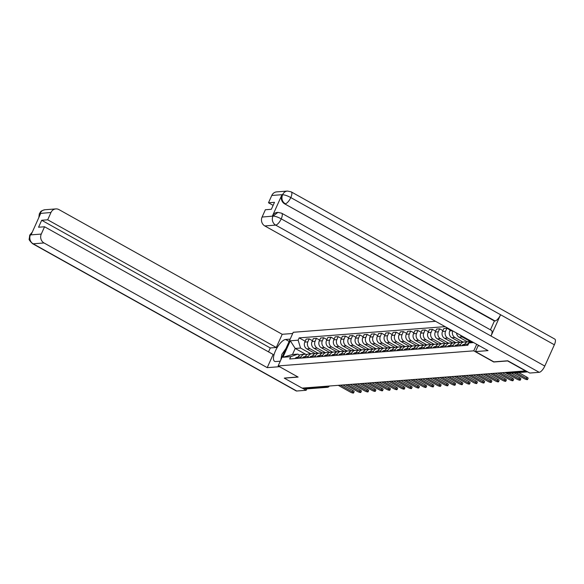 <?xml version="1.0" encoding="UTF-8"?>
<svg xmlns="http://www.w3.org/2000/svg" width="584" height="584" viewBox="0 0 584 584"><rect width="100%" height="100%" fill="white"/><g stroke="black" fill="none" stroke-linecap="round" stroke-linejoin="round"><path stroke-width="0.88" d="M435.554 321.309L293.256 332.281L278.137 365.92L473.763 350.838L493.75 362.007L507.598 360.941L525.439 370.906L302.118 388.119L284.284 378.155L298.125 377.081L278.137 365.92M325.098 386.345L326.39 387.068A2.205 2 -94.4 0 0 327.442 387.301L306.388 388.922A2.205 2 -94.4 0 1 305.337 388.689L326.39 387.068A2.205 0.796 -60.8 0 0 327.536 386.155M304.052 387.966L305.337 388.689M461.907 345.692A2.752 2.497 85.6 0 1 463.827 344.421L467.784 344.122A5.066 4.592 -94.4 0 1 471.471 341.37L468.456 341.603A5.066 4.592 85.6 0 0 464.718 344.356L464.2 345.516M467.784 344.122L467.266 345.283M460.017 345.837L460.535 344.677A5.066 4.592 -94.4 0 1 464.273 341.932A5.066 4.592 -94.4 0 1 466.404 342.326M464.273 341.932L461.207 342.166A5.066 4.592 85.6 0 0 457.469 344.918L456.951 346.078M470.259 341.465L462.17 336.946A5.066 4.592 -94.4 0 1 460.367 335.172M452.768 346.4L453.286 345.239A5.066 4.592 -94.4 0 1 457.024 342.487A5.066 4.592 -94.4 0 1 459.155 342.881M456.557 333.041A5.066 4.592 85.6 0 0 459.104 337.187L467.412 341.822M457.024 342.487L453.958 342.72A5.066 4.592 85.6 0 0 450.22 345.472L449.702 346.633M463.01 342.027L454.921 337.508A5.066 4.592 -94.4 0 1 452.739 330.909M445.519 346.954L446.037 345.794A5.066 4.592 -94.4 0 1 449.775 343.049A5.066 4.592 -94.4 0 1 451.906 343.443M450.366 329.58L449.76 330.931A5.066 4.592 85.6 0 0 451.855 337.742L460.163 342.385M449.775 343.049L446.709 343.282A5.066 4.592 85.6 0 0 442.971 346.035L442.453 347.195M455.761 342.582L447.673 338.063A5.066 4.592 -94.4 0 1 445.577 331.252L446.921 328.259L443.855 328.5L442.511 331.486A5.066 4.592 85.6 0 0 444.606 338.304L452.914 342.939M438.27 347.517L438.788 346.356A5.066 4.592 -94.4 0 1 442.526 343.604A5.066 4.592 -94.4 0 1 444.658 343.998M450.147 330.062L446.921 328.259M442.526 343.604L439.46 343.845A5.066 4.592 85.6 0 0 435.722 346.589L435.204 347.75M448.512 343.144L440.424 338.625A5.066 4.592 -94.4 0 1 438.329 331.807L439.672 328.821L436.606 329.055L435.262 332.048A5.066 4.592 85.6 0 0 437.358 338.859L445.665 343.502M431.021 348.071L431.539 346.911A5.066 4.592 -94.4 0 1 435.277 344.166A5.066 4.592 -94.4 0 1 437.409 344.56M442.898 330.624L439.672 328.821M435.277 344.166L432.211 344.399A5.066 4.592 85.6 0 0 428.474 347.151L427.955 348.312M441.263 343.699L433.175 339.187A5.066 4.592 -94.4 0 1 431.08 332.369L432.423 329.376L429.357 329.617L428.014 332.603A5.066 4.592 85.6 0 0 430.109 339.421L438.416 344.056M423.772 348.633L424.291 347.473A5.066 4.592 -94.4 0 1 428.028 344.721A5.066 4.592 -94.4 0 1 430.16 345.122M435.649 331.179L432.423 329.376M428.028 344.721L424.962 344.962A5.066 4.592 85.6 0 0 421.225 347.706L420.706 348.867M434.014 344.261L425.926 339.742A5.066 4.592 -94.4 0 1 423.831 332.931L425.174 329.938L422.108 330.172L420.765 333.165A5.066 4.592 85.6 0 0 422.86 339.976L431.167 344.618M416.523 349.188L417.042 348.027A5.066 4.592 -94.4 0 1 420.779 345.283A5.066 4.592 -94.4 0 1 422.911 345.677M428.401 331.741L425.174 329.938M420.779 345.283L417.713 345.516A5.066 4.592 85.6 0 0 413.976 348.268L413.457 349.429M426.765 344.823L418.677 340.304A5.066 4.592 -94.4 0 1 416.582 333.486L417.925 330.493L414.859 330.734L413.516 333.719A5.066 4.592 85.6 0 0 415.611 340.538L423.918 345.173M409.274 349.75L409.793 348.59A5.066 4.592 -94.4 0 1 413.53 345.837A5.066 4.592 -94.4 0 1 415.662 346.239M421.152 332.296L417.925 330.493M413.53 345.837L410.464 346.078A5.066 4.592 85.6 0 0 406.727 348.823L406.209 349.984M419.516 345.378L411.428 340.859A5.066 4.592 -94.4 0 1 409.333 334.048L410.676 331.055L407.61 331.289L406.267 334.282A5.066 4.592 85.6 0 0 408.362 341.1L416.669 345.735M402.026 350.312L402.544 349.152A5.066 4.592 -94.4 0 1 406.281 346.4A5.066 4.592 -94.4 0 1 408.413 346.794M413.903 332.858L410.676 331.055M406.281 346.4L403.216 346.633A5.066 4.592 85.6 0 0 399.478 349.385L398.96 350.546M412.267 345.94L404.179 341.421A5.066 4.592 -94.4 0 1 402.084 334.603L403.427 331.61L400.361 331.851L399.018 334.844A5.066 4.592 85.6 0 0 401.113 341.655L409.421 346.29M394.777 350.867L395.302 349.707A5.066 4.592 -94.4 0 1 399.033 346.954A5.066 4.592 -94.4 0 1 401.164 347.356M406.654 333.413L403.427 331.61M399.033 346.954L395.967 347.195A5.066 4.592 85.6 0 0 392.229 349.94L391.711 351.108M405.026 346.494L396.93 341.976A5.066 4.592 -94.4 0 1 394.835 335.165L396.178 332.172L393.112 332.406L391.769 335.398A5.066 4.592 85.6 0 0 393.864 342.217L402.172 346.852M387.528 351.429L388.053 350.269A5.066 4.592 -94.4 0 1 391.784 347.517A5.066 4.592 -94.4 0 1 393.915 347.911M399.412 333.975L396.178 332.172M391.784 347.517L388.718 347.75A5.066 4.592 85.6 0 0 384.98 350.502L384.462 351.663M397.777 347.057L389.689 342.538A5.066 4.592 -94.4 0 1 387.586 335.72L388.929 332.734L385.863 332.968L384.52 335.961A5.066 4.592 85.6 0 0 386.615 342.772L394.923 347.414M380.279 351.984L380.804 350.823A5.066 4.592 -94.4 0 1 384.535 348.071A5.066 4.592 -94.4 0 1 386.666 348.473M392.163 334.53L388.929 332.734M384.535 348.071L381.469 348.312A5.066 4.592 85.6 0 0 377.731 351.064L377.213 352.225M390.528 347.611L382.44 343.093A5.066 4.592 -94.4 0 1 380.337 336.282L381.688 333.289L378.614 333.522L377.271 336.515A5.066 4.592 85.6 0 0 379.366 343.334L387.674 347.969M373.03 352.546L373.556 351.386A5.066 4.592 -94.4 0 1 377.286 348.633A5.066 4.592 -94.4 0 1 379.418 349.028M384.914 335.092L381.688 333.289M377.286 348.633L374.22 348.867A5.066 4.592 85.6 0 0 370.482 351.619L369.964 352.78M383.279 348.173L375.191 343.655A5.066 4.592 -94.4 0 1 373.088 336.837L374.439 333.851L371.366 334.084L370.022 337.077A5.066 4.592 85.6 0 0 372.118 343.888L380.425 348.531M365.781 353.101L366.307 351.94A5.066 4.592 -94.4 0 1 370.037 349.195A5.066 4.592 -94.4 0 1 372.169 349.59M377.666 335.654L374.439 333.851M370.037 349.195L366.971 349.429A5.066 4.592 85.6 0 0 363.241 352.181L362.715 353.342M376.03 348.728L367.942 344.21A5.066 4.592 -94.4 0 1 365.839 337.399L367.19 334.406L364.117 334.647L362.773 337.632A5.066 4.592 85.6 0 0 364.869 344.451L373.176 349.086M358.532 353.663L359.058 352.502A5.066 4.592 -94.4 0 1 362.788 349.75A5.066 4.592 -94.4 0 1 364.92 350.144M370.417 336.209L367.19 334.406M362.788 349.75L359.722 349.984A5.066 4.592 85.6 0 0 355.992 352.736L355.466 353.897M368.781 349.29L360.693 344.772A5.066 4.592 -94.4 0 1 358.591 337.953L359.941 334.968L356.868 335.201L355.525 338.194A5.066 4.592 85.6 0 0 357.627 345.005L365.927 349.648M351.283 354.218L351.809 353.057A5.066 4.592 -94.4 0 1 355.539 350.312A5.066 4.592 -94.4 0 1 357.678 350.707M363.168 336.771L359.941 334.968M355.539 350.312L352.473 350.546A5.066 4.592 85.6 0 0 348.743 353.298L348.217 354.459M361.532 349.845L353.444 345.327A5.066 4.592 -94.4 0 1 351.342 338.516L352.692 335.523L349.626 335.763L348.276 338.749A5.066 4.592 85.6 0 0 350.378 345.567L358.678 350.203M344.034 354.78L344.56 353.619A5.066 4.592 -94.4 0 1 348.29 350.867A5.066 4.592 -94.4 0 1 350.429 351.269M355.919 337.326L352.692 335.523M348.29 350.867L345.224 351.108A5.066 4.592 85.6 0 0 341.494 353.853L340.968 355.014M354.284 350.407L346.195 345.889A5.066 4.592 -94.4 0 1 344.1 339.078L345.443 336.085L342.377 336.318L341.027 339.311A5.066 4.592 85.6 0 0 343.129 346.122L351.429 350.765M336.786 355.335L337.311 354.174A5.066 4.592 -94.4 0 1 341.041 351.429A5.066 4.592 -94.4 0 1 343.18 351.823M348.67 337.888L345.443 336.085M341.041 351.429L337.975 351.663A5.066 4.592 85.6 0 0 334.245 354.415L333.719 355.576M347.035 350.962L338.946 346.451A5.066 4.592 -94.4 0 1 336.851 339.632L338.194 336.639L335.128 336.88L333.778 339.866A5.066 4.592 85.6 0 0 335.88 346.684L344.18 351.32M329.537 355.897L330.062 354.736A5.066 4.592 -94.4 0 1 333.793 351.984A5.066 4.592 -94.4 0 1 335.931 352.386M341.421 338.443L338.194 336.639M333.793 351.984L330.726 352.225A5.066 4.592 85.6 0 0 326.996 354.97L326.471 356.13M339.786 351.524L331.697 347.005A5.066 4.592 -94.4 0 1 329.602 340.195L330.945 337.202L327.879 337.435L326.529 340.428A5.066 4.592 85.6 0 0 328.631 347.239L336.932 351.882M322.288 356.459L322.813 355.291A5.066 4.592 -94.4 0 1 326.544 352.546A5.066 4.592 -94.4 0 1 328.683 352.94M334.172 339.005L330.945 337.202M326.544 352.546L323.478 352.78A5.066 4.592 85.6 0 0 319.747 355.532L319.222 356.693M332.537 352.086L324.448 347.568A5.066 4.592 -94.4 0 1 322.353 340.749L323.697 337.756L320.631 337.997L319.28 340.99A5.066 4.592 85.6 0 0 321.382 347.801L329.683 352.437M315.039 357.014L315.564 355.853A5.066 4.592 -94.4 0 1 319.295 353.101A5.066 4.592 -94.4 0 1 321.434 353.502M326.923 339.559L323.697 337.756M319.295 353.101L316.229 353.342A5.066 4.592 85.6 0 0 312.498 356.087L311.973 357.247M325.288 352.641L317.2 348.122A5.066 4.592 -94.4 0 1 315.104 341.312L316.448 338.318L313.382 338.552L312.038 341.545A5.066 4.592 85.6 0 0 314.134 348.363L322.434 352.999M307.79 357.576L308.315 356.415A5.066 4.592 -94.4 0 1 312.046 353.663A5.066 4.592 -94.4 0 1 314.185 354.057M319.674 340.122L316.448 338.318M312.046 353.663L308.98 353.897A5.066 4.592 85.6 0 0 305.249 356.649L304.724 357.809M318.039 353.203L309.951 348.684A5.066 4.592 -94.4 0 1 307.856 341.866L309.199 338.873L306.133 339.114L304.79 342.107A5.066 4.592 85.6 0 0 306.885 348.918L315.185 353.561M300.541 358.131L301.067 356.97A5.066 4.592 -94.4 0 1 304.797 354.218A5.066 4.592 -94.4 0 1 306.936 354.619M312.425 340.676L309.199 338.873M304.797 354.218L301.731 354.459A5.066 4.592 85.6 0 0 298.001 357.204L297.475 358.372M473.609 342.567L468.879 342.932L472.157 341.757M305.556 354.233L295.205 348.451L292.474 354.532L297.818 354.123L290.73 356.663L289.693 358.97L467.842 345.239L468.879 342.932M290.73 356.663L282.926 357.262L290.328 340.793L298.132 340.187L300.548 348.042L295.205 348.451L290.328 340.793M445.088 326.638L299.169 337.88L298.132 340.187M476.697 344.29L473.763 350.838M310.79 353.758L300.548 348.042M297.818 354.123L299.694 355.167M305.176 341.238L299.169 337.88M292.474 354.532L282.926 357.262M518.672 372.563L526.87 377.14A2.533 0.555 24.2 0 1 528.119 378.264L527.542 379.534A2.533 0.555 -155.8 0 0 526.301 378.417L516.161 372.753M514.029 372.921L524.162 378.578A2.533 0.555 -155.8 0 0 527.542 379.534M464.638 344.538A2.752 2.497 85.6 0 0 463.579 345.567M511.423 373.118L519.629 377.702A2.533 0.555 24.2 0 1 520.87 378.819L520.293 380.096A2.533 0.555 -155.8 0 0 519.052 378.972L508.919 373.315M504.992 372.475L516.913 379.14A2.533 0.555 -155.8 0 0 520.293 380.096M457.389 345.1A2.752 2.497 85.6 0 0 456.338 346.122M460.535 344.677L456.579 344.983A2.752 2.497 85.6 0 0 454.659 346.254M502.386 372.68L512.38 378.257A2.533 0.555 24.2 0 1 513.621 379.381L513.044 380.651A2.533 0.555 -155.8 0 0 511.803 379.534L499.882 372.869M497.743 373.037L509.664 379.695A2.533 0.555 -155.8 0 0 513.044 380.651M479.464 345.837L478.019 345.947L475.486 351.59L488.034 350.619L264.815 225.942A6.614 5.993 -94.4 0 1 262.085 217.051L265.362 209.744L271.356 209.284L274.487 202.319L268.494 202.779L271.779 195.479A6.614 5.993 -94.4 0 1 276.648 191.888L287.496 191.056A6.614 5.993 85.6 0 0 282.627 194.64L271.779 195.479M281.656 213.204A6.774 2.453 119.2 0 1 281.233 218.854C277.809 217.022 275.079 216.102 273.049 216.109L277.911 212.386L281.656 213.204L491.429 330.376A6.774 2.453 119.2 0 1 491.005 336.026L544.792 366.066A6.774 2.453 119.2 0 1 539.222 372.322L529.768 373.045L507.803 360.781L493.86 361.854L475.486 351.59M287.496 191.056L291.241 191.873L554.8 339.092A6.774 2.453 119.2 0 1 554.355 344.786L500.568 314.739A6.774 2.453 119.2 0 1 495.02 320.944L284.627 203.823A6.614 5.993 -94.4 0 1 281.889 194.932L272.414 216.022A6.614 5.993 -94.4 0 1 277.283 212.43L277.911 212.386M544.792 366.066L554.355 344.786M539.222 372.322L275.663 225.103A6.774 2.453 119.2 0 0 281.233 218.854L491.005 336.026L500.568 314.739L290.796 197.574C287.379 195.735 284.663 194.808 282.634 194.779L282.627 194.64M268.494 202.779L273.122 205.364M490.429 329.821L494.392 320.996L284.627 203.823M494.392 320.996L495.02 320.944M289.138 341.443L285.62 339.479A12.395 4.49 -60.8 0 0 276.057 349.612A12.395 4.49 -60.8 0 0 274.619 361.335A12.395 4.49 -60.8 0 0 275.706 361.547L280.262 361.197M285.62 339.479L290.175 339.129M292.708 333.493L282.211 334.296L276.283 347.487L47.691 219.803L50.969 212.496L40.004 213.445L40.639 213.532L31.164 234.615L30.426 234.768M268.531 351.867L270.29 347.954L276.283 347.487M270.29 347.954L41.69 220.263L38.566 227.227L44.559 226.767L273.151 354.452L267.224 367.643L44.012 242.959L33.157 243.798L296.716 391.01L306.169 390.28L302.271 388.104M279.524 366.694L267.224 367.643M282.211 334.296L58.991 209.619A6.614 5.993 85.6 0 0 55.845 208.911A6.614 5.993 85.6 0 0 50.969 212.496M296.716 391.01A6.774 2.453 119.2 0 1 296.124 390.893L32.565 243.681A6.774 2.453 119.2 0 0 33.157 243.798A6.614 5.993 -94.4 0 1 30.426 234.907L41.274 234.074A6.614 5.993 85.6 0 0 44.012 242.959M306.797 388.893L306.169 390.28M44.559 226.767L41.274 234.074M41.69 220.263L47.691 219.803M284.313 378.074L297.906 376.957M280.897 359.569A12.395 4.49 -60.8 0 0 280.809 359.97M39.398 216.292L40.011 213.576M38.829 217.562L39.332 213.781L40.004 213.437M32.565 243.681C29.755 240.951 28.645 239.345 29.236 238.878L29.755 235.089L30.426 234.907M280.831 359.919L281.831 354.357L285.941 348.553M450.14 345.655A2.752 2.497 85.6 0 0 449.089 346.684M453.286 345.239L449.33 345.546A2.752 2.497 85.6 0 0 447.41 346.808M495.137 373.234L505.131 378.819A2.533 0.555 24.2 0 1 506.372 379.936L505.795 381.213A2.533 0.555 -155.8 0 0 504.554 380.089L492.633 373.431M490.494 373.599L502.415 380.257A2.533 0.555 -155.8 0 0 505.795 381.213M442.891 346.217A2.752 2.497 85.6 0 0 441.84 347.239M446.037 345.794L442.081 346.1A2.752 2.497 85.6 0 0 440.161 347.37M487.888 373.796L497.882 379.374A2.533 0.555 24.2 0 1 499.123 380.498L498.546 381.768A2.533 0.555 -155.8 0 0 497.305 380.651L485.384 373.986M483.245 374.154L495.166 380.812A2.533 0.555 -155.8 0 0 498.546 381.768M435.642 346.772A2.752 2.497 85.6 0 0 434.591 347.801M438.788 346.356L434.832 346.662A2.752 2.497 85.6 0 0 432.912 347.925M480.639 374.359L490.633 379.936A2.533 0.555 24.2 0 1 491.874 381.053L491.297 382.33A2.533 0.555 -155.8 0 0 490.056 381.206L478.135 374.548M475.996 374.716L487.917 381.374A2.533 0.555 -155.8 0 0 491.297 382.33M428.393 347.334A2.752 2.497 85.6 0 0 427.342 348.356M431.539 346.911L427.583 347.217A2.752 2.497 85.6 0 0 425.663 348.487M473.398 374.913L483.384 380.491A2.533 0.555 24.2 0 1 484.625 381.615L484.048 382.885A2.533 0.555 -155.8 0 0 482.807 381.768L470.886 375.111M468.748 375.271L480.668 381.929A2.533 0.555 -155.8 0 0 484.048 382.885M421.144 347.889A2.752 2.497 85.6 0 0 420.093 348.918M424.291 347.473L420.334 347.779A2.752 2.497 85.6 0 0 418.421 349.042M466.149 375.476L476.135 381.053A2.533 0.555 24.2 0 1 477.376 382.17L476.799 383.447A2.533 0.555 -155.8 0 0 475.559 382.323L463.638 375.665M461.499 375.833L473.42 382.491A2.533 0.555 -155.8 0 0 476.799 383.447M413.895 348.451A2.752 2.497 85.6 0 0 412.844 349.473M417.042 348.027L413.085 348.334A2.752 2.497 85.6 0 0 411.173 349.604M458.9 376.03L468.886 381.608A2.533 0.555 24.2 0 1 470.127 382.732L469.551 384.009A2.533 0.555 -155.8 0 0 468.31 382.885L456.389 376.227M454.25 376.388L466.171 383.053A2.533 0.555 -155.8 0 0 469.551 384.009M406.646 349.006A2.752 2.497 85.6 0 0 405.595 350.035M409.793 348.59L405.836 348.896A2.752 2.497 85.6 0 0 403.924 350.166M451.651 376.592L461.637 382.17A2.533 0.555 24.2 0 1 462.878 383.286L462.302 384.564A2.533 0.555 -155.8 0 0 461.061 383.447L449.14 376.782M447.001 376.95L458.922 383.608A2.533 0.555 -155.8 0 0 462.302 384.564M399.398 349.568A2.752 2.497 85.6 0 0 398.346 350.59M402.544 349.152L398.587 349.451A2.752 2.497 85.6 0 0 396.675 350.721M444.402 377.147L454.389 382.724A2.533 0.555 24.2 0 1 455.629 383.849L455.053 385.126A2.533 0.555 -155.8 0 0 453.812 384.002L441.891 377.344M439.752 377.505L451.673 384.17A2.533 0.555 -155.8 0 0 455.053 385.126M392.149 350.123A2.752 2.497 85.6 0 0 391.097 351.152M395.302 349.707L391.338 350.013A2.752 2.497 85.6 0 0 389.426 351.283M437.153 377.709L447.14 383.286A2.533 0.555 24.2 0 1 448.381 384.411L447.811 385.681A2.533 0.555 -155.8 0 0 446.563 384.564L434.642 377.899M432.503 378.067L444.424 384.725A2.533 0.555 -155.8 0 0 447.811 385.681M384.9 350.685A2.752 2.497 85.6 0 0 383.849 351.714M388.053 350.269L384.089 350.568A2.752 2.497 85.6 0 0 382.177 351.838M429.904 378.264L439.891 383.849A2.533 0.555 24.2 0 1 441.132 384.966L440.562 386.243A2.533 0.555 -155.8 0 0 439.314 385.119L427.393 378.461M425.254 378.622L437.182 385.287A2.533 0.555 -155.8 0 0 440.562 386.243M377.651 351.247A2.752 2.497 85.6 0 0 376.6 352.269M380.804 350.823L376.841 351.13A2.752 2.497 85.6 0 0 374.928 352.4M422.655 378.826L432.642 384.403A2.533 0.555 24.2 0 1 433.883 385.528L433.313 386.798A2.533 0.555 -155.8 0 0 432.065 385.681L420.144 379.016M418.005 379.184L429.934 385.841A2.533 0.555 -155.8 0 0 433.313 386.798M370.402 351.802A2.752 2.497 85.6 0 0 369.351 352.831M373.556 351.386L369.592 351.685A2.752 2.497 85.6 0 0 367.679 352.955M415.406 379.381L425.393 384.966A2.533 0.555 24.2 0 1 426.634 386.082L426.064 387.36A2.533 0.555 -155.8 0 0 424.816 386.236L412.895 379.578M410.756 379.739L422.685 386.404A2.533 0.555 -155.8 0 0 426.064 387.36M363.153 352.364A2.752 2.497 85.6 0 0 362.102 353.386M366.307 351.94L362.343 352.247A2.752 2.497 85.6 0 0 360.43 353.517M408.158 379.943L418.144 385.52A2.533 0.555 24.2 0 1 419.385 386.644L418.816 387.915A2.533 0.555 -155.8 0 0 417.567 386.798L405.646 380.133M403.507 380.301L415.436 386.958A2.533 0.555 -155.8 0 0 418.816 387.915M355.904 352.918A2.752 2.497 85.6 0 0 354.853 353.948M359.058 352.502L355.094 352.809A2.752 2.497 85.6 0 0 353.181 354.072M400.909 380.505L410.895 386.082A2.533 0.555 24.2 0 1 412.136 387.199L411.567 388.477A2.533 0.555 -155.8 0 0 410.318 387.353L398.397 380.695M396.259 380.863L408.187 387.521A2.533 0.555 -155.8 0 0 411.567 388.477M348.655 353.481A2.752 2.497 85.6 0 0 347.604 354.503M351.809 353.057L347.845 353.364A2.752 2.497 85.6 0 0 345.932 354.634M393.66 381.06L403.646 386.637A2.533 0.555 24.2 0 1 404.887 387.761L404.318 389.032A2.533 0.555 -155.8 0 0 403.069 387.915L391.149 381.257M389.01 381.418L400.938 388.075A2.533 0.555 -155.8 0 0 404.318 389.032M341.406 354.035A2.752 2.497 85.6 0 0 340.355 355.065M344.56 353.619L340.596 353.926A2.752 2.497 85.6 0 0 338.683 355.189M386.411 381.622L396.397 387.199A2.533 0.555 24.2 0 1 397.638 388.316L397.069 389.594A2.533 0.555 -155.8 0 0 395.821 388.469L383.9 381.812M381.761 381.98L393.689 388.637A2.533 0.555 -155.8 0 0 397.069 389.594M334.157 354.597A2.752 2.497 85.6 0 0 333.106 355.619M337.311 354.174L333.347 354.481A2.752 2.497 85.6 0 0 331.435 355.751M379.162 382.177L389.148 387.754A2.533 0.555 24.2 0 1 390.389 388.878L389.82 390.156A2.533 0.555 -155.8 0 0 388.579 389.032L376.651 382.374M374.512 382.535L386.44 389.2A2.533 0.555 -155.8 0 0 389.82 390.156M326.909 355.152A2.752 2.497 85.6 0 0 325.857 356.182M330.062 354.736L326.098 355.043A2.752 2.497 85.6 0 0 324.186 356.313M371.913 382.739L381.899 388.316A2.533 0.555 24.2 0 1 383.141 389.433L382.571 390.711A2.533 0.555 -155.8 0 0 381.33 389.594L369.402 382.929M367.263 383.097L379.191 389.754A2.533 0.555 -155.8 0 0 382.571 390.711M319.66 355.714A2.752 2.497 85.6 0 0 318.608 356.736M322.813 355.291L318.849 355.598A2.752 2.497 85.6 0 0 316.937 356.868M364.664 383.294L374.651 388.871A2.533 0.555 24.2 0 1 375.892 389.995L375.322 391.273A2.533 0.555 -155.8 0 0 374.081 390.149L362.153 383.491M360.014 383.651L371.942 390.316A2.533 0.555 -155.8 0 0 375.322 391.273M312.411 356.269A2.752 2.497 85.6 0 0 311.36 357.298M315.564 355.853L311.601 356.16A2.752 2.497 85.6 0 0 309.688 357.43M357.415 383.856L367.402 389.433A2.533 0.555 24.2 0 1 368.643 390.557L368.073 391.827A2.533 0.555 -155.8 0 0 366.832 390.711L354.904 384.046M352.765 384.214L364.693 390.871A2.533 0.555 -155.8 0 0 368.073 391.827M305.162 356.831A2.752 2.497 85.6 0 0 304.111 357.861M308.315 356.415L304.352 356.714A2.752 2.497 85.6 0 0 302.439 357.985M350.166 384.411L360.153 389.995A2.533 0.555 24.2 0 1 361.394 391.112L360.824 392.39A2.533 0.555 -155.8 0 0 359.583 391.265L347.655 384.608M345.516 384.768L357.444 391.433A2.533 0.555 -155.8 0 0 360.824 392.39M297.92 357.393A2.752 2.497 85.6 0 0 296.862 358.415M301.067 356.97L297.103 357.277A2.752 2.497 85.6 0 0 295.19 358.547M342.918 384.973L352.904 390.55A2.533 0.555 24.2 0 1 354.145 391.674L353.576 392.944A2.533 0.555 -155.8 0 0 352.334 391.827L340.406 385.163M338.267 385.331L350.196 391.988A2.533 0.555 -155.8 0 0 353.576 392.944M306.885 348.918L309.951 348.684M314.134 348.363L317.2 348.122M321.382 347.801L324.448 347.568M328.631 347.239L331.697 347.005M335.88 346.684L338.946 346.451M343.129 346.122L346.195 345.889M350.378 345.567L353.444 345.327M357.627 345.005L360.693 344.772M364.869 344.451L367.942 344.21M372.118 343.888L375.191 343.655M379.366 343.334L382.44 343.093M386.615 342.772L389.689 342.538M393.864 342.217L396.93 341.976M401.113 341.655L404.179 341.421M408.362 341.1L411.428 340.859M415.611 340.538L418.677 340.304M422.86 339.976L425.926 339.742M430.109 339.421L433.175 339.187M437.358 338.859L440.424 338.625M444.606 338.304L447.673 338.063M451.855 337.742L454.921 337.508M459.104 337.187L462.17 336.946M312.038 341.545L315.104 341.312M319.28 340.99L322.353 340.749M326.529 340.428L329.602 340.195M333.778 339.866L336.851 339.632M341.027 339.311L344.1 339.078M348.276 338.749L351.342 338.516M355.525 338.194L358.591 337.953M362.773 337.632L365.839 337.399M370.022 337.077L373.088 336.837M377.271 336.515L380.337 336.282M384.52 335.961L387.586 335.72M391.769 335.398L394.835 335.165M399.018 334.844L402.084 334.603M406.267 334.282L409.333 334.048M413.516 333.719L416.582 333.486M420.765 333.165L423.831 332.931M428.014 332.603L431.08 332.369M435.262 332.048L438.329 331.807M442.511 331.486L445.577 331.252M449.76 330.931L452.41 330.726M304.79 342.107L307.856 341.866M507.277 372.913A2.205 0.796 -60.8 0 0 507.416 373.059A2.205 0.796 -60.8 0 0 507.606 373.096L527.155 371.592M506.321 372.373L507.606 373.096A2.205 2 -94.4 0 0 508.657 373.329L527.651 371.869M329.062 386.104A2.205 0.482 -155.8 0 0 329.274 386.024A2.205 2.205 0 0 1 327.442 387.301M526.301 378.417L526.87 377.14M519.052 378.972L519.629 377.702M511.803 379.534L512.38 378.257M281.889 194.932L282.627 194.779M262.085 217.051L273.042 216.102M273.042 215.971L272.414 216.022M272.932 216.219A6.614 5.993 -94.4 0 0 275.663 225.103L264.815 225.942M291.241 191.873A6.774 2.453 119.2 0 1 290.796 197.574A6.774 2.453 119.2 0 1 285.255 203.772C282.145 201.684 281.233 198.721 282.517 194.888M39.332 213.781C40.632 212.379 39.581 211.036 44.99 209.744A6.614 5.993 85.6 0 0 40.121 213.335M32.113 232.498L30.536 234.666M504.554 380.089L505.131 378.819M497.305 380.651L497.882 379.374M490.056 381.206L490.633 379.936M482.807 381.768L483.384 380.491M475.559 382.323L476.135 381.053M468.31 382.885L468.886 381.608M461.061 383.447L461.637 382.17M453.812 384.002L454.389 382.724M446.563 384.564L447.14 383.286M439.314 385.119L439.891 383.849M432.065 385.681L432.642 384.403M424.816 386.236L425.393 384.966M417.567 386.798L418.144 385.52M410.318 387.353L410.895 386.082M403.069 387.915L403.646 386.637M395.821 388.469L396.397 387.199M388.579 389.032L389.148 387.754M381.33 389.594L381.899 388.316M374.081 390.149L374.651 388.871M366.832 390.711L367.402 389.433M359.583 391.265L360.153 389.995M352.334 391.827L352.904 390.55M506.204 372.388L507.416 373.059A2.205 2.205 0 0 0 508.657 373.329M55.845 208.911L44.99 209.744M29.755 235.089L32.273 232.14"/></g></svg>
